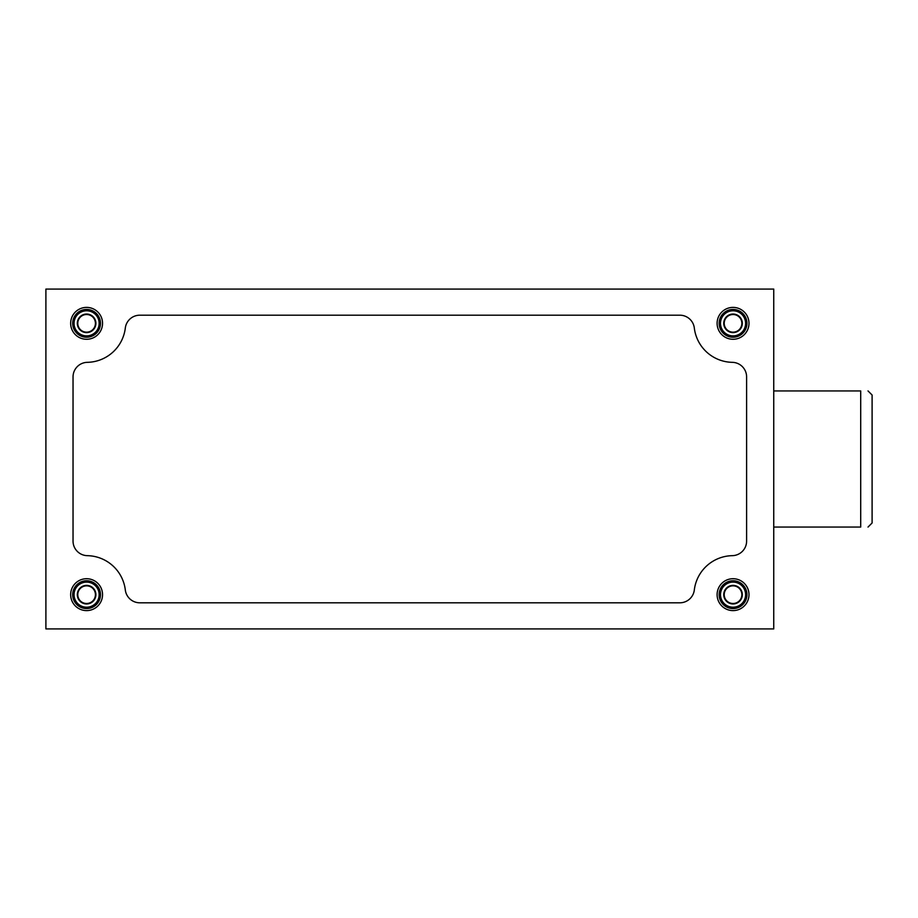 <?xml version="1.0" encoding="UTF-8"?>
<svg xmlns="http://www.w3.org/2000/svg" width="918" height="918" viewBox="0 0 918 918"><rect width="100%" height="100%" fill="white"/><g stroke="black" fill="none" stroke-linecap="round" stroke-linejoin="round"><path stroke-width="1.38" d="M773.748 390.942L860.705 390.942L860.705 527.058C870.287 527.058 870.287 527.058 860.705 527.058L773.748 527.058M773.748 414.787L773.748 628.922L45.9 628.922L45.9 289.078L773.748 289.078L773.748 414.787M868.026 390.942L872.1 395.015L872.1 522.985L868.026 527.058M860.705 390.942C870.287 390.942 870.287 390.942 860.705 390.942C870.287 390.942 870.287 390.942 860.705 390.942M73.038 541.092A14.585 14.585 0 0 0 87.336 555.665A39.004 39.004 0 0 1 125.318 589.976A14.585 14.585 0 0 0 139.8 602.805L679.848 602.805A14.585 14.585 0 0 0 694.318 589.976A39.004 39.004 0 0 1 732.3 555.665A14.585 14.585 0 0 0 746.609 541.092L746.609 376.908A14.585 14.585 0 0 0 732.3 362.335A39.004 39.004 0 0 1 694.318 328.024A14.585 14.585 0 0 0 679.848 315.195L139.8 315.195A14.585 14.585 0 0 0 125.318 328.024A39.004 39.004 0 0 1 87.336 362.335A14.585 14.585 0 0 0 73.038 376.908L73.038 541.092M86.602 578.719A15.939 15.939 0 0 1 100.406 602.633A15.939 15.939 0 0 1 72.797 602.633A15.939 15.939 0 0 1 86.602 578.719M86.602 307.392A15.939 15.939 0 0 1 100.406 331.306A15.939 15.939 0 0 1 72.797 331.306A15.939 15.939 0 0 1 86.602 307.392M733.046 307.392A15.939 15.939 0 0 1 746.85 331.306A15.939 15.939 0 0 1 719.242 331.306A15.939 15.939 0 0 1 733.046 307.392M733.046 578.719A15.939 15.939 0 0 1 746.85 602.633A15.939 15.939 0 0 1 719.242 602.633A15.939 15.939 0 0 1 733.046 578.719M733.046 580.761A13.908 13.908 0 0 1 745.083 601.623A13.908 13.908 0 0 1 720.997 601.623A13.908 13.908 0 0 1 733.046 580.761M733.046 585.374A9.295 9.295 0 0 1 741.09 599.316A9.295 9.295 0 0 1 724.99 599.316A9.295 9.295 0 0 1 733.046 585.374M733.046 585.845A8.813 8.813 0 0 1 740.677 599.075A8.813 8.813 0 0 1 725.404 599.075A8.813 8.813 0 0 1 733.046 585.845M733.046 309.435A13.908 13.908 0 0 1 745.083 330.285A13.908 13.908 0 0 1 720.997 330.285A13.908 13.908 0 0 1 733.046 309.435M733.046 314.036A9.295 9.295 0 0 1 741.09 327.978A9.295 9.295 0 0 1 724.99 327.978A9.295 9.295 0 0 1 733.046 314.036M733.046 314.518A8.813 8.813 0 0 1 740.677 327.749A8.813 8.813 0 0 1 725.404 327.749A8.813 8.813 0 0 1 733.046 314.518M86.602 309.435A13.908 13.908 0 0 1 98.639 330.285A13.908 13.908 0 0 1 74.553 330.285A13.908 13.908 0 0 1 86.602 309.435M86.602 314.036A9.295 9.295 0 0 1 94.646 327.978A9.295 9.295 0 0 1 78.546 327.978A9.295 9.295 0 0 1 86.602 314.036M86.602 314.518A8.813 8.813 0 0 1 94.233 327.749A8.813 8.813 0 0 1 78.959 327.749A8.813 8.813 0 0 1 86.602 314.518M86.602 580.761A13.908 13.908 0 0 1 98.639 601.623A13.908 13.908 0 0 1 74.553 601.623A13.908 13.908 0 0 1 86.602 580.761M86.602 585.374A9.295 9.295 0 0 1 94.646 599.316A9.295 9.295 0 0 1 78.546 599.316A9.295 9.295 0 0 1 86.602 585.374M86.602 585.845A8.813 8.813 0 0 1 94.233 599.075A8.813 8.813 0 0 1 78.959 599.075A8.813 8.813 0 0 1 86.602 585.845M733.046 582.115A12.554 12.554 0 0 1 743.913 600.934A12.554 12.554 0 0 1 722.179 600.934A12.554 12.554 0 0 1 733.046 582.115M733.046 310.789A12.554 12.554 0 0 1 743.913 329.608A12.554 12.554 0 0 1 722.179 329.608A12.554 12.554 0 0 1 733.046 310.789M86.602 310.789A12.554 12.554 0 0 1 97.469 329.608A12.554 12.554 0 0 1 75.735 329.608A12.554 12.554 0 0 1 86.602 310.789M86.602 582.115A12.554 12.554 0 0 1 97.469 600.934A12.554 12.554 0 0 1 75.735 600.934A12.554 12.554 0 0 1 86.602 582.115"/></g></svg>
